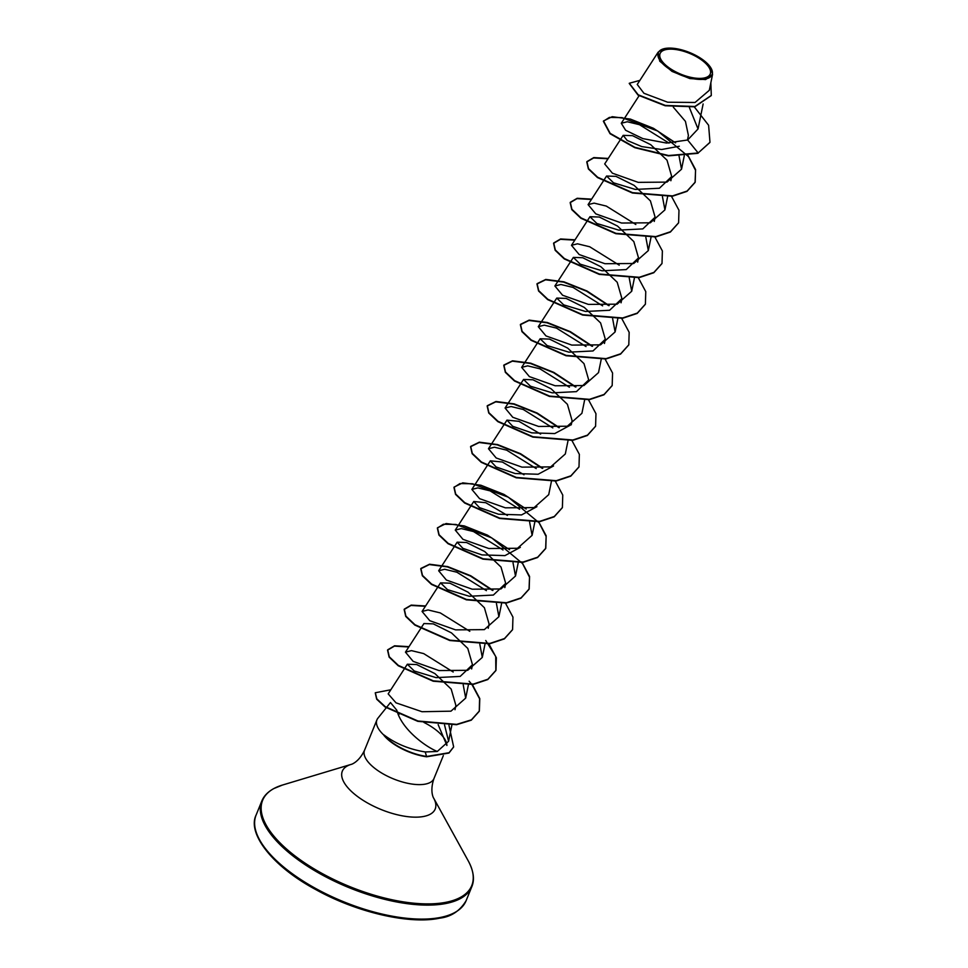 <?xml version="1.0" encoding="UTF-8"?>
<svg xmlns="http://www.w3.org/2000/svg" width="968" height="968" viewBox="0 0 968 968"><rect width="100%" height="100%" fill="white"/><g stroke="black" fill="none" stroke-linecap="round" stroke-linejoin="round"><path stroke-width="1.45" d="M704.159 77.997A27.092 11.289 -157.8 0 1 668.222 67.179A27.092 11.289 -157.8 0 1 666.19 49.55A27.092 11.289 -157.8 0 1 702.115 60.367A27.092 11.289 -157.8 0 1 704.159 77.997M705.515 79.013A29.04 12.088 -157.8 0 1 667.884 68.062A29.04 12.088 -157.8 0 1 663.358 48.884A29.04 12.088 -157.8 0 1 664.822 48.521A29.04 12.088 -157.8 0 1 690.874 53.046A29.04 12.088 -157.8 0 1 711.165 68.401A29.04 12.088 -157.8 0 1 705.515 79.013M711.165 68.401L712.569 74.306L705.66 79.57L689.894 78.577L672.046 71.414L659.704 61.141L658.167 52.151L663.153 48.945M377.931 718.159A37.498 15.609 22.2 0 0 376.939 719.829A37.498 15.609 22.2 0 0 384.078 735.293L384.006 735.462A36.143 15.052 22.2 0 0 426.646 756.795L425.242 751.955L437.294 751.47C425.254 746.643 401.551 729.013 396.819 710.246L390.467 702.526L377.931 718.159M673.341 107.206L685.441 121.375L688.405 135.435L687.462 140.07M679.306 146.241L661.628 149.508L641.76 146.591L627.167 140.445L623.174 135.351L632.54 135.665L650.726 144.692L667.025 160.204L671.719 176.527L659.414 188.228L635.31 189.425L613.506 182.807L606.585 176.043L615.938 176.357L634.125 185.384L650.423 200.896L655.118 217.207L642.812 228.908L618.709 230.118L596.881 223.487L589.96 216.723L599.325 217.038L617.524 226.064L633.822 241.577L638.517 257.899L626.211 269.588L602.108 270.798L580.28 264.179L573.359 257.403L582.724 257.718L600.91 266.744L617.209 282.257L621.916 298.58L609.61 310.268L585.507 311.478L563.678 304.859L556.757 298.083L566.123 298.398L584.309 307.425L600.608 322.937L605.315 339.26L593.009 350.961L568.906 352.171L547.089 345.54L540.18 338.776L549.534 339.09L567.708 348.117L584.006 363.629L588.701 379.94L576.408 391.641L552.292 392.851L530.476 386.22L523.567 379.456L532.92 379.771L551.107 388.797L567.405 404.309L572.1 420.632L571.241 424.855M570.14 425.291L554.737 433.567L531.735 432.853L512.677 426.271L506.954 420.136L518.945 421.334L540.616 434.087M553.539 465.971L538.148 474.247L515.145 473.546L496.088 466.951L490.365 460.829L502.356 462.026L524.003 474.768M536.938 506.663L521.534 514.928L498.532 514.226L479.475 507.631L473.751 501.497L485.742 502.707L507.401 515.448M520.336 547.344L504.945 555.62L481.943 554.906L462.873 548.324L457.15 542.189L466.515 542.504L484.702 551.53L501 567.042L505.695 583.365L493.39 595.054L469.274 596.264L447.47 589.645L440.549 582.869L449.902 583.184L468.101 592.21L484.399 607.722L489.094 624.045L488.235 628.268M453.205 672.01L423.645 653.582L411.473 650.629L405.459 652.142L423.936 623.549L433.313 623.876L451.487 632.903L467.786 648.415L472.481 664.726L460.175 676.414L436.084 677.636L414.268 671.005L407.334 664.23L416.7 664.556L434.886 673.583L451.185 689.095L455.88 705.406L455.008 709.713M437.294 751.47L448.583 741.282L444.554 724.996M407.334 664.23L388.168 693.875L396.033 702.853L422.012 711.722L450.955 711.178L465.693 698.085L463.224 684.896M405.459 652.142L413.154 661.386L438.952 670.558L467.701 670.316L482.294 657.405L479.825 644.216M469.807 631.317L440.259 612.901L428.086 609.949L422.06 611.449L429.792 620.718L455.589 629.878L484.315 629.636L498.895 616.713L496.427 603.524M486.408 590.637L456.86 572.221L444.675 569.269L438.673 570.781L446.381 580.038L472.202 589.197L500.916 588.955L515.496 576.033L513.028 562.844M503.021 549.957L473.473 531.541L461.288 528.589L455.262 530.089L462.97 539.345L488.779 548.505L517.505 548.275L532.11 535.352L529.629 522.163M519.622 509.277L490.062 490.849L477.889 487.896L471.864 489.409L479.571 498.653L505.356 507.825L534.094 507.595L548.699 494.672M536.224 468.585L506.663 450.168L494.491 447.216L488.477 448.728L496.173 457.973L521.958 467.133L550.683 466.903L565.312 453.98L568.047 440.561M552.825 427.904L523.264 409.488L511.092 406.536L505.078 408.036L512.774 417.281L538.583 426.452L567.321 426.222L581.913 413.3L584.648 399.881M569.426 387.224L539.866 368.796L527.693 365.856L521.667 367.356L529.387 376.613L555.208 385.772L583.922 385.53L598.514 372.619L601.249 359.201M586.027 346.544L556.479 328.116L544.294 325.163L538.281 326.676L545.988 335.932L571.798 345.092L600.523 344.85L615.116 331.939L612.647 318.75M602.628 305.852L573.068 287.435L560.895 284.483L554.882 285.983L562.589 295.24L588.387 304.4L617.112 304.17L631.717 291.247L629.248 278.058M619.23 265.171L589.681 246.755L577.509 243.803L571.483 245.303L579.179 254.548L604.976 263.719L633.713 263.49L648.33 250.567L645.85 237.378M635.831 224.491L606.283 206.075L594.11 203.123L588.084 204.623L595.78 213.868L621.577 223.039L650.315 222.797L664.931 209.887L662.451 196.698M623.174 135.351L604.685 163.943L612.393 173.187L638.215 182.359L666.94 182.117L681.533 169.206L679.052 156.017M669.033 143.119L639.485 124.703L627.312 121.75L621.287 123.251L625.618 130.269L642.861 138.618L666.553 143.058L687.643 139.997L698.037 128.962L689.422 107.617M658.155 52.139L637.246 84.47L643.938 93.279L667.666 102.221L695.048 102.475L709.314 90.302L712.569 74.306M709.834 142.538L698.17 152.968L709.907 142.369M629.224 83.43L638.045 95.118L665.173 105.766L694.77 106.819L711.226 95.614M709.967 142.199L708.612 125.271L694.322 106.916M639.896 80.368L629.297 83.26L638.178 94.779L665.306 105.427L694.903 106.48L711.298 95.445L710.839 82.776M675.591 142.865L653.424 128.284L630.362 119.088L612.175 116.704L603.524 120.939L610.179 133.378L634.935 147.342L668.549 155.533L698.17 152.968L687.643 139.997M446.877 745.469A37.498 15.609 22.2 0 0 423.948 722.443M399.058 714.336A37.498 15.609 22.2 0 0 398.138 714.215M384.078 735.293L384.018 734.966C395.573 743.702 409.319 749.365 425.242 751.955M438.153 724.633L446.913 745.457M698.025 153.307L668.404 155.872L634.802 147.68L610.034 133.717L603.379 121.278L609.392 117.406L621.952 117.612L657.72 131.031L688.514 156.647L695.556 170.368L695.072 182.432L686.965 191.386L672.337 196.25L632.431 193.007L597.498 177.567L588.375 168.94L586.777 161.958L593.638 157.941L608.025 158.776M678.532 222.942L670.364 232.066L655.735 236.942L615.817 233.687L580.885 218.248L571.773 209.62L570.176 202.639L577.037 198.621L591.424 199.468M661.943 263.611L653.775 272.746L639.146 277.622L599.228 274.368L564.284 258.928L555.16 250.301L553.575 243.319L560.436 239.302L574.811 240.149M645.341 304.291L637.174 313.426L622.545 318.303L582.627 315.06L547.682 299.62L538.559 290.981L536.974 283.999L545.577 279.788L563.63 282.111L586.572 291.199L608.691 305.634M628.728 344.983L620.561 354.106L605.932 358.983L566.026 355.74L531.093 340.312L521.97 331.673L520.373 324.691L528.964 320.469L547.005 322.792L569.958 331.879L592.077 346.314M612.127 385.675L603.959 394.799L589.331 399.675L549.413 396.42L514.48 380.993L505.356 372.353L503.771 365.384L512.362 361.149L530.404 363.472L553.357 372.559L575.476 387.006M595.526 426.356L587.358 435.479L572.729 440.355L532.811 437.1L497.867 421.661L488.755 413.034L487.17 406.052L495.761 401.829L513.814 404.164L536.756 413.251L558.887 427.687M578.924 467.024L570.769 476.159L556.14 481.036L516.21 477.793L481.265 462.341L472.154 453.714L470.569 446.732L479.172 442.509L497.213 444.844L520.155 453.931L542.274 468.367M562.323 507.716L554.168 516.839L539.527 521.716L499.609 518.473L464.664 503.033L455.553 494.394L453.956 487.424L459.981 483.552L472.541 483.77L508.309 497.189L539.091 522.793L546.134 536.514L545.649 548.578L537.555 557.532L522.926 562.396L483.008 559.153L448.075 543.726L438.952 535.086L437.354 528.117L443.368 524.232L455.928 524.45L491.696 537.869L522.49 563.485L529.532 577.206L529.036 589.27L520.941 598.212L506.312 603.088L466.394 599.833L431.462 584.406L422.351 575.766L420.753 568.797L429.344 564.562L447.397 566.897L470.339 575.972L492.47 590.419M512.508 629.769L504.352 638.892L489.711 643.768L449.793 640.526L414.861 625.086L405.737 616.447L404.152 609.477L411.013 605.448L425.388 606.295M485.742 640.526L495.713 656.498L495.846 670.606L487.751 679.572L473.122 684.449L433.204 681.206L398.259 665.766L389.136 657.127L387.551 650.157L394.412 646.128L408.786 646.975M469.129 681.206L471.755 684.328M471.985 684.618L479.608 698.811L479.245 711.298L471.283 720.18L456.545 724.717L417.813 721.341L385.058 706.991L376.685 699.211L375.257 692.919M453.581 747.066L448.958 753.056L426.646 756.795M687.958 155.388L695.581 169.594L695.205 182.093L687.111 191.047L672.482 195.911L632.564 192.668L597.631 177.229L588.508 168.601L586.91 161.62L593.795 157.59L608.231 158.449M671.356 196.081L678.979 210.286L678.604 222.773L670.509 231.727L655.868 236.603L615.963 233.348L581.03 217.909L571.906 209.282L570.321 202.3L577.194 198.283L591.63 199.142M654.755 236.761L662.378 250.954L662.003 263.441L653.92 272.407L639.279 277.284L599.361 274.029L564.417 258.589L555.305 249.962L553.72 242.98L560.605 238.963L575.028 239.822M638.142 277.441L645.765 291.634L645.402 304.121L637.319 313.087L622.678 317.964L582.76 314.721L547.815 299.281L538.704 290.642L537.107 283.66L545.783 279.437L563.957 281.833L587.019 291.017L609.174 305.598M621.541 318.121L629.164 332.326L628.801 344.814L620.706 353.768L606.077 358.644L566.171 355.401L531.226 339.974L522.103 331.334L520.506 324.353L529.157 320.118L547.344 322.501L570.418 331.697L592.573 346.278M604.939 358.813L612.562 373.019L612.187 385.506L604.092 394.46L589.464 399.336L549.558 396.081L514.625 380.654L505.502 372.014L503.904 365.045L512.556 360.81L530.742 363.194L553.817 372.39L575.972 386.958M588.338 399.494L595.961 413.699L595.598 426.186L587.491 435.14L572.862 440.016L532.944 436.762L498.012 421.322L488.888 412.695L487.303 405.713L495.967 401.49L514.153 403.874L537.216 413.07L559.371 427.638M571.737 440.174L579.36 454.367L578.997 466.854L570.902 475.82L556.273 480.697L516.355 477.454L481.411 462.002L472.287 453.375L470.702 446.393L479.366 442.17L497.552 444.566L520.615 453.75L542.77 468.318M555.136 480.854L562.759 495.059L562.396 507.547L554.301 516.501L539.672 521.377L499.754 518.134L464.809 502.694L455.686 494.055L454.101 487.086L462.764 482.851L480.939 485.246L504.013 494.43L526.168 509.011M538.535 521.546L546.158 535.74L545.783 548.239L537.688 557.193L523.059 562.057L483.153 558.814L448.208 543.387L439.085 534.747L437.488 527.778L446.151 523.543L464.325 525.926L487.4 535.11L509.567 549.691M521.933 562.226L529.556 576.432L529.181 588.931L521.087 597.873L506.445 602.749L466.54 599.495L431.607 584.067L422.484 575.428L420.886 568.458L429.55 564.223L447.724 566.607L470.799 575.803L492.966 590.371M505.332 602.907L512.955 617.112L512.58 629.599L504.485 638.553L489.856 643.43L449.939 640.187L414.994 624.747L405.882 616.108L404.297 609.138L411.182 605.109L425.605 605.968M488.719 643.587L496.342 657.78L495.979 670.267L487.896 679.234L473.267 684.11L433.337 680.867L398.392 665.427L389.281 656.788L387.684 649.818L394.581 645.789L409.004 646.66M472.348 684.57L479.777 698.606L479.378 710.96L471.416 719.841L456.678 724.379L417.958 721.003L385.204 706.652L376.818 698.872L375.318 692.749L390.83 689.773M448.971 725.322L453.653 746.897L449.091 752.717L426.791 756.456A36.143 15.052 22.2 0 1 384.018 734.966M440.549 917.422A113.401 47.214 -157.8 0 1 314.915 888.055A113.401 47.214 -157.8 0 1 256.109 815.044C247.142 833.073 271.681 865.961 315.701 889.544C356.744 912.485 409.936 924.694 439.726 918.16C451.1 916.817 459.885 911.009 466.092 900.736A113.401 47.214 -157.8 0 1 440.549 917.422M443.344 755.585L433.966 778.55C429.344 791.885 433.991 798.89 433.652 798.092L468.282 860.939C473.63 870.982 474.804 879.585 471.791 886.761A113.401 47.214 -157.8 0 1 446.248 903.434A113.401 47.214 -157.8 0 1 320.614 874.068A113.401 47.214 -157.8 0 1 261.808 801.056L256.109 815.044M468.282 860.939A112.929 47.021 -157.8 0 1 446.309 902.224A112.929 47.021 -157.8 0 1 299.983 859.632A112.929 47.021 -157.8 0 1 282.39 785.072L273.69 788.63C267.773 791.921 263.804 796.071 261.808 801.056M433.652 798.092A50.154 20.885 -157.8 0 1 423.899 816.423A50.154 20.885 -157.8 0 1 358.91 797.511A50.154 20.885 -157.8 0 1 351.094 764.405L282.39 785.072M433.966 778.55A37.498 15.609 -157.8 0 1 425.521 784.068A37.498 15.609 -157.8 0 1 383.981 774.364A37.498 15.609 -157.8 0 1 364.537 750.224C358.523 762.978 350.307 764.732 351.094 764.405M376.939 719.829L364.537 750.224M703.131 103.963L698.037 128.962M639.074 95.759L621.287 123.251M684.267 155.787L681.533 169.206M671.719 176.527L670.86 180.75M667.654 196.468L664.931 209.887M606.573 176.031L588.084 204.623M655.118 217.207L654.259 221.43M651.053 237.148L648.318 250.567M589.96 216.711L571.483 245.303M638.517 257.899L637.658 262.122M634.451 277.828L631.717 291.259M573.359 257.403L554.882 285.983M621.916 298.58L621.057 302.803M617.85 318.52L615.116 331.939M556.757 298.083L538.281 326.676M605.315 339.26L604.456 343.483M540.156 338.764L521.667 367.356M523.555 379.444L505.066 408.036M506.954 420.136L488.465 448.716M551.445 481.253L548.711 494.672M490.352 460.816L471.864 489.409M534.844 521.933L532.11 535.352M473.751 501.497L455.262 530.089M518.231 562.614L515.508 576.033M457.15 542.189L438.661 570.769M505.695 583.365L504.836 587.588M501.63 603.294L498.895 616.725M440.537 582.869L422.06 611.449M485.029 643.986L482.294 657.405M472.493 664.726L471.634 668.948M468.427 684.666L465.693 698.085M451.862 725.189L448.583 741.282M471.791 886.761L466.092 900.736"/></g></svg>
